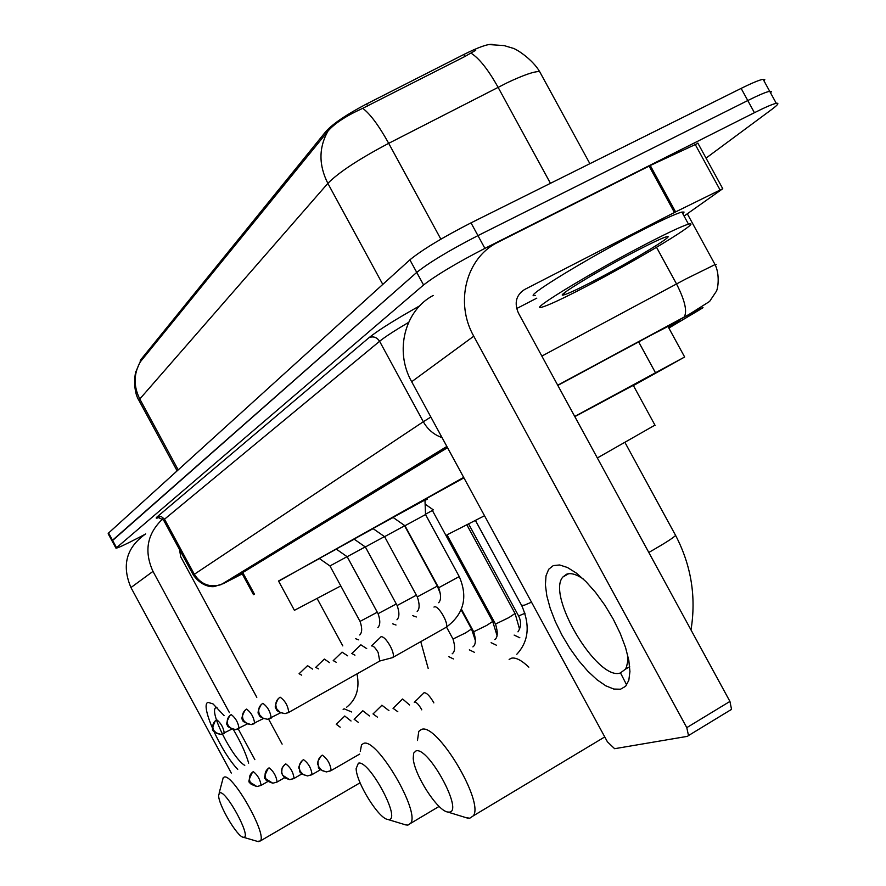 <?xml version="1.0" encoding="UTF-8"?>
<svg xmlns="http://www.w3.org/2000/svg" width="886" height="886" viewBox="0 0 886 886"><rect width="100%" height="100%" fill="white"/><g stroke="black" fill="none" stroke-linecap="round" stroke-linejoin="round"><path stroke-width="1.33" d="M393.007 517.402L427.285 498.729M372.973 528.554L393.14 517.49M354.068 539.098L373.106 528.643M336.193 549.054L354.19 539.175M319.27 558.49L336.303 549.132M424.981 500.457L427.473 499.084M492.483 44.444L492.394 44.422C488.031 43.813 478.518 47.168 463.865 54.478L366.605 103.95C346.714 114.416 333.191 123.531 326.037 131.305L140.309 360.314L140.143 362.141M463.666 477.388L278.625 581.205M633.39 385.576L684.645 357.014L574.726 416.453M427.296 498.752L424.959 500.047M115.922 548.091L112.068 540.958L112.511 540.25L416.73 272.412C429.178 262.489 449.579 250.217 477.953 235.61L747.784 100.539C758.815 95.046 766.124 91.967 769.69 91.291L771.329 91.502L770.632 93.019M475.727 50.28L464.951 56.471L362.739 108.313C345.961 115.955 334.354 123.575 327.931 131.183L140.387 361.765C133.587 373.737 133.387 386.152 139.8 398.999L139.202 400.882L177.111 470.865M112.013 540.848L108.158 533.737L108.59 532.995L409.886 259.831C422.245 249.741 442.612 237.426 471.009 222.862L741.139 88.39C752.181 82.93 759.512 79.895 763.123 79.286L764.784 79.552L764.131 81.124M144.451 534.623L137.718 538.134C124.959 544.746 117.716 548.102 115.977 548.19L423.574 284.982C436.111 275.225 456.556 263.02 484.897 248.368L754.429 112.699C765.449 107.173 772.725 104.05 776.269 103.308C779.381 102.82 777.952 104.803 771.983 109.266L706.042 158.118M112.068 540.958L416.73 272.412C429.178 262.489 449.579 250.217 477.953 235.61L747.784 100.539C758.815 95.046 766.124 91.967 769.69 91.291L763.123 79.286M668.52 327.455L679.617 320.378L650.335 335.572L557.826 385.41M447.519 447.696L236.219 576.564L242.166 573.796M237.736 769.38C220.614 751.671 199.483 704.193 208.077 702.388L213.005 703.894L224.103 715.622M217.004 707.327L215.597 707.848C209.207 712.222 232.841 758.759 244.769 765.382M145.692 533.881C126.421 547.404 121.504 565.29 130.951 587.551L231.29 773.057M162.67 518.986C147.076 533.76 143.853 551.225 152.99 571.392L229.419 712.643M233.383 729.543C240.715 742.003 245.81 753.211 248.678 763.156M238.268 729.001L254.847 759.645M282.125 744.118L268.602 719.133M256.807 697.337L180.689 556.74L179.57 549.63M648.253 242.886C669.185 232.11 682.597 225.875 688.488 224.169C704.935 219.274 636.425 260.617 584.206 287.507C561.802 299.103 547.648 305.67 541.734 307.22C526.672 311.673 593.974 270.773 648.253 242.886M535.299 295.403C520.06 299.523 587.152 258.269 641.497 230.526C662.462 219.794 675.918 213.648 681.888 212.064L684.058 212.075L682.896 213.914M593.255 281.205C578.115 289.035 568.369 293.576 564.017 294.839C552.299 298.549 599.8 269.654 638.064 249.996C653.281 242.155 662.828 237.725 666.726 236.717C676.993 233.915 629.603 262.489 593.255 281.205M243.838 837.27C251.779 837.525 226.151 790.146 219.794 792.804L218.643 795.03C217.79 803.801 237.315 837.192 243.362 837.259L243.838 837.27M219.108 793.236L223.206 777.709L224.147 777.122C232.464 772.935 267.45 834.645 260.307 840.969L257.372 841.379M319.414 558.579L278.525 581.006L294.407 610.321L340.8 585.934M388.888 819.495C401.447 819.55 368.797 759.291 358.376 763.2L356.139 768.594C356.283 782.537 378.699 818.664 387.769 819.45L388.888 819.495M360.292 751.417L361.532 744.816L363.592 743.409C376.672 737.396 420.595 811.919 410.595 823.382L407.87 825.132L404.548 824.534M446.932 534.889L484.52 515.752M427.019 498.253L463.921 477.853M449.202 812.108C464.009 812.041 428.414 746.4 416.01 750.896L413.618 753.178L413.23 758.383C414.127 774.563 437.341 810.812 447.685 812.019L449.202 812.108M417.45 740.497L418.801 731.349L421.537 729.399C436.82 722.566 484.387 801.675 473.334 815.818L469.724 818.243L465.527 817.512M597.341 457.962L654.953 425.136M574.826 416.63L633.268 385.355M351.033 720.994L344.732 715.999M340.191 727.196L336.237 724.272M432.302 509.162L432.379 510.469L425.49 514.223M369.44 715.943L362.795 710.749M358.321 722.323L354.101 719.233M388.932 710.616L381.888 705.201M377.491 717.173L373.006 713.906M409.576 704.979L402.621 698.999L402.122 699.32M397.825 711.735L393.019 708.268M433.841 702.886L433.564 702.376C429.821 695.942 426.675 692.73 424.139 692.73L423.586 693.085M421.769 709.852L421.382 709.099C418.668 704.448 416.409 702.111 414.604 702.089L414.26 702.277M347.068 556.663L329.946 565.944L360.037 621.396L377.292 612.215M312.536 669.096L307.52 665.63M301.694 675.165L299.08 673.703M365.242 546.906L347.157 556.718L336.137 549.01M329.581 662.639L324.309 659.062M318.451 668.875L315.671 667.335M384.469 536.595L365.342 546.972L354.012 539.053M347.611 655.817L342.04 652.118M336.171 662.219L333.202 660.602M437.296 586.023L404.592 525.797L384.568 536.661L372.906 528.51M366.693 648.596L360.812 644.775M354.943 655.186L351.764 653.48M424.959 499.959L425.546 514.556L418.735 518.277L404.935 525.741L392.941 517.346M392.11 657.744L392.919 657.379C394.015 655.474 393.107 651.653 390.172 645.927C386.495 639.626 383.472 636.547 381.102 636.713L380.703 636.979M379.74 661.034L378.156 652.517C375.498 647.954 373.327 645.728 371.633 645.828L371.444 645.927M620.521 689.219L613.799 689.053L605.836 685.83L597.02 679.761L587.806 671.189L578.613 660.535L569.875 648.33L561.99 635.14L555.323 621.573L550.184 608.25L546.817 595.802L545.399 584.815L546.009 575.822L548.678 569.288L553.285 565.589L559.642 564.969L567.472 567.505L576.387 573.12L585.934 581.581L595.602 592.468L604.883 605.227L613.256 619.159L620.278 633.534L625.56 647.544L628.827 660.435L629.935 671.544L628.827 680.293L625.627 686.273L620.521 689.219M583.254 578.979C576.387 574.272 570.817 572.688 566.542 574.228L562.909 576.985C546.053 595.038 597.275 681.112 620.278 673.017L625.372 669.24L626.513 666.925L627.609 662.008L627.554 654.532M675.597 211.909L674.434 212.496L649.106 166.092L650.269 165.516L675.597 211.909L722.766 188.718L684.07 216.073M649.106 166.092L496.548 242.941C465.892 258.9 454.839 302.901 473.755 336.204L686.783 727.639L729.931 701.424L518.432 313.079C514.068 302.946 516.095 295.104 524.512 289.556L674.434 212.496M650.269 165.516L697.947 143.31M433.232 295.448C404.703 310.399 394.281 351.1 411.669 381.722L607.408 741.803L614.618 748.703L687.447 736.344L688.5 735.557L686.783 727.639M729.931 701.424L731.537 709.354L730.441 710.162M516.66 308.561L536.794 298.15M140.309 360.314L140.83 361.266M326.037 131.305L326.768 132.656M366.605 103.95L367.701 105.966M463.865 54.478L464.951 56.471M242.753 572.577L254.448 594.174M638.64 341.874L655.452 372.696M541.125 74.324L539.663 71.644C534.801 71.146 524.036 74.823 507.379 82.653L388.699 143.333C358.852 159.103 338.574 172.449 327.853 183.38L139.8 398.999L178.197 469.89M327.931 131.183C318.694 147.685 318.661 165.084 327.853 183.38L382.785 284.406M362.739 108.313C370.193 113.906 378.843 125.579 388.699 143.333L440.874 239.176M470.942 53.105C479.138 58.188 488.175 69.573 498.065 87.271L550.439 183.313M741.139 88.39L754.429 112.699M108.59 532.995L116.443 547.504M409.886 259.831L423.574 284.982M471.009 222.862L484.897 248.368M668.852 328.064L700.128 309.491C706.519 305.604 702.509 307.475 688.123 315.106L557.781 385.321M541.855 356.083L685.775 279.012L715.046 264.582L716.209 264.382L715.401 265.268M656.537 247.327L676.516 283.93C684.956 300.509 687.481 311.573 684.114 317.11L683.56 317.553M159.015 517.513C156.014 518.587 155.393 518.365 157.154 516.848L369.052 337.644C377.768 330.567 394.669 319.946 419.776 305.792M447.087 446.887L223.604 583.509L214.711 586.421C215.232 586.554 203.547 589.068 193.369 575.125L194.333 574.272L164.519 519.207L163.722 520.359L193.325 575.047M446.854 446.455L221.068 584.66C209.794 587.85 200.889 584.395 194.333 574.272L423.32 421.736L379.596 341.287L164.519 519.207L161.285 516.516L157.154 516.848M442.048 437.618C433.918 434.76 427.672 429.466 423.32 421.736L430.851 417.018M408.579 322.393C394.425 330.777 384.768 337.079 379.596 341.287C376.86 337.223 373.349 336.004 369.052 337.644M223.604 583.509L242.21 573.884M675.453 322.36L675.852 323.102M152.99 571.392L130.951 587.551M351.709 711.99L344.167 708.811L343.137 709.398M528.831 667.158C521.411 660.114 515.541 657.135 511.222 658.254L509.129 659.461M531.5 602.181L524.479 605.149L521.577 605.371L475.483 520.547M626.668 684.978L620.488 672.895M675.176 534.623L675.608 535.421C673.371 537.791 665.475 542.885 651.897 550.693L648.796 552.454M252.521 772.138C248.744 779.436 247.936 782.87 250.096 782.416C249.199 783.29 251.469 784.675 256.929 786.558L250.328 782.449C248.457 777.986 249.442 774.375 253.296 771.628L253.086 771.75M267.904 781.485L261.082 785.406L256.929 786.558L261.082 785.406C260.274 779.647 257.671 775.062 253.296 771.628M471.507 629.005L465.604 632.881L453.001 639.039L446.544 627.133M453.433 658.94L448.748 656.648M268.225 768.428C264.405 775.615 263.574 779.082 265.722 778.805C264.836 779.791 267.207 781.253 272.822 783.213L266.044 778.982C264.106 774.397 265.124 770.687 269.078 767.852L268.846 767.996M284.45 777.786L277.108 782.017L272.822 783.213L277.108 782.017C276.299 776.058 273.619 771.341 269.078 767.852M492.682 621.463L486.713 625.416L473.678 631.762L461.429 609.214M474.342 652.273L469.347 649.859M284.838 764.496L282.08 768.051L281.648 773.29L284.373 777.731L289.644 779.669L282.678 775.316C280.685 770.587 281.715 766.778 285.779 763.865L285.525 764.02M293.72 778.628L294.063 778.429C293.266 772.26 290.508 767.409 285.779 763.865M301.982 773.855L294.063 778.429L289.644 779.669L293.764 778.617M515.043 613.5L509.007 617.531L495.507 624.076L447.142 535.055M496.448 645.23L491.11 642.682M302.447 760.343C296.223 769.735 299.867 767.453 299.656 770.61C299.191 772.437 301.805 774.209 307.486 775.914L303.333 774.652L300.31 771.429C298.261 766.556 299.313 762.636 303.488 759.634L303.211 759.8M311.662 774.84L312.038 774.619C311.263 768.228 308.406 763.234 303.488 759.634M320.61 769.668L312.038 774.619L307.486 775.914L311.717 774.829M519.849 637.776L514.135 635.085M525.077 613.245L518.598 615.947L468.705 524.124M321.153 755.935C314.873 765.648 318.55 763.267 318.417 766.611C317.919 768.395 320.599 770.155 326.436 771.916L322.161 770.621L319.049 767.298C316.933 762.281 318.008 758.228 322.294 755.138L321.995 755.326M330.722 770.82L331.142 770.565C330.378 763.931 327.432 758.793 322.294 755.138M359.65 754.086L331.142 770.565L326.436 771.916L330.777 770.809M215.342 720.717C212.23 727.605 211.621 730.817 213.515 730.352C212.286 731.227 214.8 732.589 221.035 734.428L216.804 733.486L213.725 730.363C211.876 725.966 212.873 722.433 216.693 719.753L216.572 719.82M224.069 733.497L224.302 733.364C223.505 727.616 220.968 723.087 216.693 719.753M231.91 729.089L221.035 734.428L224.125 733.486M358.631 639.847L355.651 638.728M229.784 715.622C226.506 721.813 225.875 725.069 227.901 725.379C226.661 726.343 229.252 727.771 235.687 729.665L231.346 728.702L228.178 725.49C226.284 720.971 227.292 717.339 231.213 714.581L231.091 714.659M238.788 728.713L239.054 728.569C238.268 722.622 235.654 717.959 231.213 714.581M247.194 723.995L235.687 729.665L238.855 728.702M396.286 603.953L378.078 613.677L347.179 556.707M245.045 710.229C241.756 716.309 241.092 719.587 243.085 720.041C241.789 721.071 244.492 722.599 251.181 724.626L246.729 723.629L243.473 720.329C241.513 715.678 242.542 711.945 246.574 709.11L246.43 709.199M254.36 723.663L254.659 723.485C253.883 717.339 251.192 712.543 246.574 709.11M263.375 718.579L251.181 724.626L254.437 723.64M416.376 595.193L397.138 605.515L365.364 546.961M395.998 625.029L392.609 623.799M261.226 704.525C257.948 710.483 257.239 713.706 259.089 714.171C258.812 716.464 261.658 718.169 267.605 719.288L263.02 718.269L259.676 714.858C257.649 710.074 258.712 706.231 262.843 703.318L262.688 703.406M270.861 718.291L271.182 718.114C270.429 711.735 267.661 706.807 262.843 703.318M280.53 712.842L267.605 719.288L270.95 718.28M440.586 594.251L437.33 586.078L417.295 596.887L384.59 536.65M412.732 615.648L416.32 616.977M278.381 698.467C275.081 704.758 274.383 708.091 276.288 708.457C275.812 710.583 278.725 712.311 285.026 713.629L280.319 712.565L276.864 709.055C274.782 704.126 275.867 700.162 280.12 697.171L279.943 697.271M288.371 712.61L288.736 712.399C288.005 705.777 285.126 700.704 280.12 697.171M380.172 660.79L288.736 712.399L285.026 713.629L288.471 712.588M459.236 576.576L438.648 587.75L404.968 525.73M445.348 627.764L446.001 627.388C449.601 624.486 438.193 604.651 434.24 606.932L433.963 607.087M473.755 336.204L411.669 381.722M524.512 289.556L520.525 292.524M720.041 189.903L695.034 144.141M241.823 573.142L253.496 594.705M667.867 326.247L684.645 357.014M489.138 44.577L504.112 45.596L512.418 48.077C515.73 48.52 532.264 58.985 539.663 71.644L589.888 163.689M139.423 363.448L136.056 371.356C135.624 369.805 131.914 389.53 138.98 400.461M687.326 213.814L715.046 264.582C720.03 274.394 718.014 289.124 716.22 291.516L709.597 301.45L689.098 314.408L557.715 385.211M776.269 103.308L769.69 91.291M163.611 520.171C158.217 517.291 156.124 516.538 157.343 517.922L158.926 517.513M215.597 707.848L216.439 707.382M688.488 224.169L681.888 212.064M564.615 292.69L564.017 294.839M346.614 707.25C356.416 699.486 359.871 688.378 356.992 673.903M360.081 782.792L260.307 840.969M420.772 641.697L428.171 668.387M317.177 598.637L342.804 645.905M243.362 837.259L258.347 841.656M516.793 654.278C528.654 641.497 530.337 625.361 521.854 605.858M439.113 806.415L410.595 823.382M387.769 819.45L406.22 825.043M604.75 736.93L473.334 815.818M625.095 442.701L675.608 535.421C691.224 565.357 696.352 596.865 691.002 629.946M655.142 425.49L633.213 385.244M447.685 812.019L467.476 818.099M461.141 609.911L471.551 629.082L475.417 640.644M336.381 724.194L344.576 716.231M452.17 653.79C455.083 651.764 455.382 646.88 453.045 639.127M432.379 510.469L492.727 621.551L496.924 635.207M354.267 719.144L362.618 711.004M472.891 646.88C475.837 644.809 476.114 639.792 473.722 631.862M466.966 525.033L515.109 613.61L519.539 629.06M373.194 713.806L381.7 705.477M433.343 509.882L425.114 504.134M494.798 639.57C497.766 637.532 498.021 632.405 495.562 624.187M393.24 708.147L401.912 699.641M517.978 631.829C521.167 626.989 521.4 621.728 518.664 616.058M414.515 702.133L423.364 693.439M359.749 634.974C362.197 632.471 362.308 627.964 360.059 621.44M299.191 673.648L307.364 665.84M329.946 565.944L319.215 558.446M377.846 627.587C380.327 625.029 380.415 620.399 378.1 613.721M315.793 667.269L324.132 659.295M396.961 619.768C399.464 617.154 399.531 612.414 397.161 605.57M333.346 660.535L341.852 652.373M417.184 611.495C419.709 608.948 419.754 604.097 417.317 596.942M351.93 653.392L360.602 645.063M425.546 514.556L459.269 576.642C468.229 597.363 463.799 614.286 446.001 627.388L392.919 657.379M438.636 602.713C441.173 600.099 441.184 595.137 438.681 587.806M371.633 645.828L380.482 637.311M379.972 660.945L392.642 657.611M562.909 576.985L568.657 573.718M731.537 709.354L688.5 735.557M722.766 188.718L697.803 143.034M625.372 669.24L629.702 666.693"/></g></svg>
